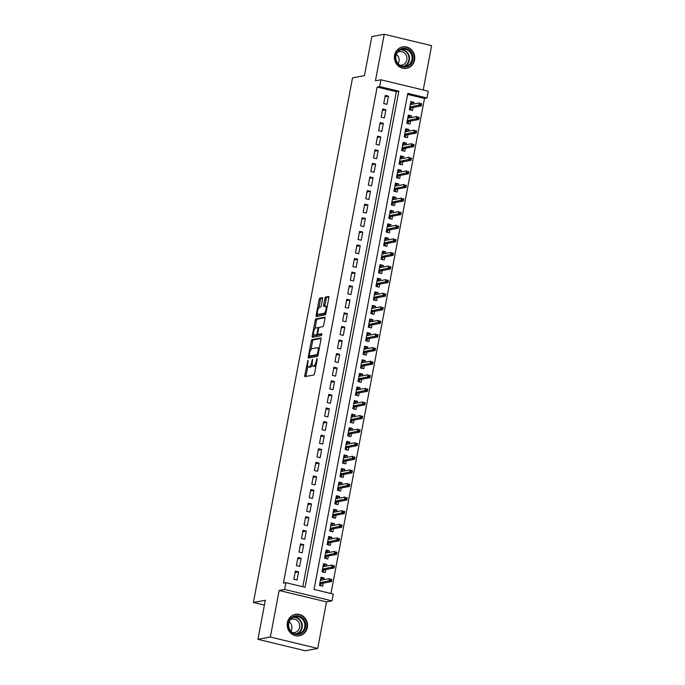 <?xml version="1.0" encoding="UTF-8"?>
<svg xmlns="http://www.w3.org/2000/svg" width="685" height="685" viewBox="0 0 685 685"><rect width="100%" height="100%" fill="white"/><g stroke="black" fill="none" stroke-linecap="round" stroke-linejoin="round"><path stroke-width="1.03" d="M307.976 360.216L304.782 375.389A1.37 0.454 -76.4 0 0 304.945 376.63A1.37 0.454 -76.4 0 0 305.013 376.63L313.79 374.995A1.37 0.454 -76.4 0 0 314.526 373.565L317.206 359.394L317.044 358.52L316.179 361.355A4.384 1.464 -76.4 0 1 313.816 365.918L313.079 366.055A4.384 1.464 -76.4 0 1 312.857 366.047A4.384 1.464 -76.4 0 1 312.326 362.074L312.514 359.368L311.649 362.202A4.384 1.464 -76.4 0 1 309.277 366.758L308.55 366.895A4.384 1.464 -76.4 0 1 308.327 366.895A4.384 1.464 -76.4 0 1 307.796 362.922L307.976 360.216M394.603 55.22A10.892 10.155 79.4 0 0 406.582 68.337A10.892 10.155 79.4 0 0 414.571 60.032A10.892 10.155 79.4 0 0 402.592 46.914A10.892 10.155 79.4 0 0 394.603 55.22M287.383 622.648A10.892 10.155 79.4 0 0 299.362 635.766A10.892 10.155 79.4 0 0 307.351 627.46A10.892 10.155 79.4 0 0 295.372 614.342A10.892 10.155 79.4 0 0 287.383 622.648M322.549 298.908A1.37 0.454 -76.4 0 0 322.378 297.667A1.37 0.454 -76.4 0 0 322.31 297.658L319.852 298.121A1.37 0.454 -76.4 0 0 319.107 299.542L316.136 315.288A1.37 0.454 -76.4 0 0 316.299 316.53A1.37 0.454 -76.4 0 0 316.367 316.53L325.144 314.894A1.37 0.454 -76.4 0 0 325.889 313.473L328.86 297.727A1.37 0.454 -76.4 0 0 328.697 296.485A1.37 0.454 -76.4 0 0 328.629 296.485L325.649 297.042A1.37 0.454 -76.4 0 0 324.913 298.463L323.637 305.202A1.37 0.454 -76.4 0 0 323.808 306.443A1.37 0.454 -76.4 0 0 323.877 306.443L325.349 306.169A3.665 1.224 -76.4 0 1 325.538 306.169A3.665 1.224 -76.4 0 1 325.923 309.757A3.665 1.224 -76.4 0 1 323.996 313.302L318.225 314.381A3.665 1.224 -76.4 0 1 318.037 314.381A3.665 1.224 -76.4 0 1 317.643 310.793A3.665 1.224 -76.4 0 1 319.57 307.248L320.537 307.068A1.37 0.454 -76.4 0 0 321.274 305.638L322.549 298.908M379.627 86.575L380.911 79.777L428.271 91.199L426.986 97.998L407.789 93.365L314.055 589.442L333.252 594.075L331.968 600.865L284.609 589.451L285.893 582.652L305.09 587.285L398.824 91.208L379.627 86.575L377.144 87.038L283.41 583.115L285.893 582.652M257.937 639.328L270.352 637.016L317.712 648.438L305.296 650.75L257.937 639.328L265.318 600.257L253.399 602.483L352.527 77.859L364.446 75.641L371.827 36.562L384.242 34.25L375.449 80.796L380.911 79.777M317.712 648.438L326.505 601.884L279.146 590.47L270.352 637.016M279.146 590.47L284.609 589.451M312.009 339.606A1.37 0.454 -76.4 0 0 311.273 341.036L308.293 356.774A1.37 0.454 -76.4 0 0 308.464 358.015A1.37 0.454 -76.4 0 0 308.533 358.024L317.309 356.38A1.37 0.454 -76.4 0 0 318.046 354.958L321.025 339.221A1.37 0.454 -76.4 0 0 320.854 337.97A1.37 0.454 -76.4 0 0 320.785 337.97L312.009 339.606L313.293 339.914A1.37 0.454 -76.4 0 0 312.548 341.344L310.999 349.547M312.214 336.035L315.194 320.289A1.37 0.454 -76.4 0 1 315.931 318.867L324.707 317.232A1.37 0.454 -76.4 0 1 324.776 317.232A1.37 0.454 -76.4 0 1 324.938 318.474L323.671 325.212A1.37 0.454 -76.4 0 1 322.926 326.634L319.373 327.302A1.37 0.454 -76.4 0 0 318.628 328.723L317.789 333.193A1.37 0.454 -76.4 0 0 317.951 334.434A1.37 0.454 -76.4 0 0 318.02 334.434L321.779 333.741L321.376 335.607L312.454 337.277A1.37 0.454 -76.4 0 1 312.386 337.277A1.37 0.454 -76.4 0 1 312.214 336.035L313.499 336.344L313.79 334.802M423.227 89.983L431.601 45.672L384.242 34.25M413.757 103.974L414.065 102.339L410.598 102.981M414.065 102.339L410.872 101.568L409.33 109.72L412.524 110.49L413.106 107.442M411.188 117.563L411.497 115.928L408.029 116.578M411.497 115.928L408.303 115.157L406.762 123.309L409.964 124.079L410.538 121.031M408.62 131.152L408.936 129.516L405.469 130.167M408.936 129.516L405.734 128.746L404.193 136.906L407.395 137.676L407.969 134.62M406.059 144.74L406.368 143.114L402.9 143.756M406.368 143.114L403.165 142.334L401.624 150.494L404.826 151.265L405.4 148.208M403.491 158.338L403.799 156.702L400.331 157.344M403.799 156.702L400.597 155.932L399.055 164.083L402.258 164.854L402.831 161.806M400.922 171.926L401.23 170.291L397.762 170.942M401.23 170.291L398.028 169.52L396.487 177.672L399.689 178.451L400.263 175.394M398.353 185.515L398.661 183.88L395.194 184.53M398.661 183.88L395.459 183.109L393.918 191.269L397.12 192.04L397.694 188.983M395.784 199.112L396.093 197.477L392.625 198.119M396.093 197.477L392.89 196.706L391.349 204.858L394.551 205.628L395.125 202.58M393.216 212.701L393.524 211.066L390.056 211.716M393.524 211.066L390.322 210.295L388.78 218.446L391.983 219.217L392.556 216.169M390.647 226.29L390.955 224.654L387.487 225.305M390.955 224.654L387.753 223.884L386.212 232.044L389.414 232.814L389.996 229.758M388.078 239.878L388.386 238.252L384.919 238.894M388.386 238.252L385.184 237.472L383.651 245.632L386.845 246.403L387.427 243.346M385.509 253.476L385.818 251.84L382.35 252.482M385.818 251.84L382.624 251.07L381.083 259.221L384.276 259.992L384.859 256.943M382.941 267.064L383.249 265.429L379.781 266.08M383.249 265.429L380.055 264.658L378.514 272.81L381.708 273.589L382.29 270.532M380.372 280.653L380.68 279.018L377.212 279.668M380.68 279.018L377.486 278.247L375.945 286.407L379.139 287.178L379.721 284.121M377.803 294.25L378.111 292.615L374.644 293.257M378.111 292.615L374.918 291.844L373.376 299.996L376.579 300.766L377.152 297.718M375.243 307.839L375.551 306.204L372.083 306.854M375.551 306.204L372.349 305.433L370.808 313.584L374.01 314.355L374.584 311.307M372.674 321.428L372.983 319.792L369.515 320.443M372.983 319.792L369.78 319.022L368.239 327.182L371.441 327.952L372.015 324.895M370.106 335.016L370.414 333.389L366.946 334.032M370.414 333.389L367.211 332.61L365.67 340.77L368.873 341.541L369.446 338.484M367.537 348.614L367.845 346.978L364.377 347.62M367.845 346.978L364.643 346.208L363.101 354.359L366.304 355.13L366.877 352.081M364.968 362.202L365.276 360.567L361.808 361.218M365.276 360.567L362.074 359.796L360.533 367.948L363.735 368.718L364.309 365.67M362.399 375.791L362.707 374.156L359.24 374.806M362.707 374.156L359.505 373.385L357.964 381.545L361.166 382.316L361.74 379.259M359.83 389.388L360.139 387.753L356.671 388.395M360.139 387.753L356.936 386.982L355.395 395.134L358.597 395.904L359.171 392.856M357.262 402.977L357.57 401.341L354.102 401.984M357.57 401.341L354.368 400.571L352.826 408.722L356.029 409.493L356.611 406.445M354.693 416.566L355.001 414.93L351.533 415.581M355.001 414.93L351.799 414.16L350.266 422.32L353.46 423.09L354.042 420.033M352.124 430.154L352.433 428.527L348.965 429.17M352.433 428.527L349.239 427.748L347.697 435.908L350.891 436.679L351.474 433.622M349.555 443.752L349.864 442.116L346.396 442.758M349.864 442.116L346.67 441.346L345.129 449.497L348.322 450.268L348.905 447.219M346.987 457.34L347.295 455.705L343.827 456.356M347.295 455.705L344.101 454.934L342.56 463.086L345.762 463.856L346.336 460.808M344.418 470.929L344.735 469.293L341.267 469.944M344.735 469.293L341.532 468.523L339.991 476.683L343.194 477.454L343.767 474.397M341.858 484.526L342.166 482.891L338.698 483.533M342.166 482.891L338.964 482.12L337.422 490.272L340.625 491.042L341.199 487.994M339.289 498.115L339.597 496.479L336.13 497.122M339.597 496.479L336.395 495.709L334.854 503.86L338.056 504.631L338.63 501.583M336.72 511.704L337.029 510.068L333.561 510.719M337.029 510.068L333.826 509.297L332.285 517.449L335.487 518.228L336.061 515.171M334.152 525.292L334.46 523.665L330.992 524.308M334.46 523.665L331.257 522.886L329.716 531.046L332.919 531.817L333.492 528.76M331.583 538.889L331.891 537.254L328.423 537.896M331.891 537.254L328.689 536.483L327.147 544.635L330.35 545.406L330.923 542.357M329.014 552.478L329.322 550.843L325.854 551.494M329.322 550.843L326.12 550.072L324.579 558.224L327.781 558.994L328.355 555.946M326.445 566.067L326.754 564.431L323.286 565.082M326.754 564.431L323.551 563.661L322.01 571.821L325.212 572.591L325.795 569.535M295.389 571.085L293.848 579.236L297.042 580.007L298.583 571.855L295.389 571.085M297.958 557.487L296.417 565.647L299.61 566.418L301.152 558.258L297.958 557.487M300.527 543.899L298.985 552.05L302.179 552.829L303.72 544.669L300.527 543.899M303.087 530.31L301.554 538.461L304.748 539.232L306.289 531.081L303.087 530.31M305.656 516.721L304.114 524.873L307.317 525.643L308.858 517.492L305.656 516.721M308.224 503.124L306.683 511.284L309.885 512.055L311.427 503.895L308.224 503.124M310.793 489.535L309.252 497.687L312.454 498.457L313.995 490.306L310.793 489.535M313.362 475.947L311.821 484.098L315.023 484.869L316.564 476.717L313.362 475.947M315.931 462.349L314.389 470.509L317.592 471.28L319.133 463.128L315.931 462.349M318.499 448.761L316.958 456.912L320.16 457.691L321.702 449.531L318.499 448.761M321.068 435.172L319.527 443.323L322.729 444.094L324.27 435.943L321.068 435.172M323.637 421.583L322.096 429.735L325.298 430.505L326.839 422.354L323.637 421.583M326.206 407.986L324.664 416.146L327.867 416.917L329.399 408.757L326.206 407.986M328.774 394.397L327.233 402.549L330.427 403.319L331.968 395.168L328.774 394.397M331.343 380.809L329.802 388.96L332.996 389.731L334.537 381.579L331.343 380.809M333.912 367.211L332.371 375.371L335.564 376.142L337.106 367.991L333.912 367.211M336.472 353.623L334.931 361.783L338.133 362.553L339.674 354.393L336.472 353.623M339.041 340.034L337.5 348.185L340.702 348.956L342.243 340.805L339.041 340.034M341.609 326.445L340.068 334.597L343.271 335.367L344.812 327.216L341.609 326.445M344.178 312.848L342.637 321.008L345.839 321.779L347.381 313.619L344.178 312.848M346.747 299.259L345.206 307.411L348.408 308.181L349.949 300.03L346.747 299.259M349.316 285.671L347.774 293.822L350.977 294.593L352.518 286.441L349.316 285.671M351.884 272.073L350.343 280.233L353.546 281.004L355.087 272.853L351.884 272.073M354.453 258.485L352.912 266.645L356.114 267.415L357.656 259.255L354.453 258.485M357.022 244.896L355.481 253.048L358.683 253.818L360.224 245.667L357.022 244.896M359.591 231.307L358.05 239.459L361.243 240.23L362.785 232.078L359.591 231.307M362.159 217.71L360.618 225.87L363.812 226.641L365.353 218.481L362.159 217.71M364.728 204.121L363.187 212.273L366.381 213.052L367.922 204.892L364.728 204.121M367.288 190.533L365.756 198.684L368.95 199.455L370.491 191.303L367.288 190.533M369.857 176.935L368.316 185.096L371.518 185.866L373.06 177.715L369.857 176.935M372.426 163.347L370.885 171.507L374.087 172.277L375.628 164.117L372.426 163.347M374.995 149.758L373.453 157.91L376.656 158.68L378.197 150.529L374.995 149.758M377.563 136.169L376.022 144.321L379.225 145.092L380.766 136.94L377.563 136.169M380.132 122.572L378.591 130.732L381.793 131.503L383.335 123.343L380.132 122.572M382.701 108.983L381.16 117.135L384.362 117.914L385.903 109.754L382.701 108.983M302.804 586.728L396.341 91.67L377.144 87.038M386.931 104.317L388.472 96.165L385.27 95.395L383.728 103.546L386.931 104.317M330.958 593.518L424.503 98.46L407.592 94.384M323.877 579.664L324.185 578.029L320.982 577.258L319.45 585.41L322.644 586.18L323.226 583.123M253.399 602.483L264.393 605.129M424.503 98.46L426.986 97.998M326.505 601.884L331.968 600.865M396.341 91.67L398.824 91.208M324.185 578.029L320.717 578.671M298.583 571.855L295.115 572.497M301.152 558.258L297.684 558.909M303.72 544.669L300.253 545.32M306.289 531.081L302.821 531.723M308.858 517.492L305.39 518.134M311.427 503.895L307.959 504.545M313.995 490.306L310.528 490.957M316.564 476.717L313.096 477.359M319.133 463.128L315.665 463.771M321.702 449.531L318.234 450.182M324.27 435.943L320.803 436.585M326.839 422.354L323.371 422.996M329.399 408.757L325.932 409.407M331.968 395.168L328.5 395.819M334.537 381.579L331.069 382.221M337.106 367.991L333.638 368.633M339.674 354.393L336.207 355.044M342.243 340.805L338.775 341.447M344.812 327.216L341.344 327.858M347.381 313.619L343.913 314.269M349.949 300.03L346.482 300.681M352.518 286.441L349.05 287.083M355.087 272.853L351.619 273.495M357.656 259.255L354.188 259.906M360.224 245.667L356.748 246.317M362.785 232.078L359.317 232.72M365.353 218.481L361.885 219.131M367.922 204.892L364.454 205.543M370.491 191.303L367.023 191.946M373.06 177.715L369.592 178.357M375.628 164.117L372.16 164.768M378.197 150.529L374.729 151.179M380.766 136.94L377.298 137.582M383.335 123.343L379.867 123.994M385.903 109.754L382.435 110.405M388.472 96.165L385.004 96.808M308.327 366.895L309.603 367.203A4.384 1.464 -76.4 0 0 309.825 367.203L308.55 366.895M312.206 364.951A4.384 1.464 -76.4 0 1 310.562 367.066L309.825 367.203M312.857 366.047L314.141 366.355A4.384 1.464 -76.4 0 0 314.364 366.364L313.079 366.055M316.076 365.362A4.384 1.464 -76.4 0 1 315.091 366.227L314.364 366.364M307.822 366.355L306.058 375.697A1.37 0.454 -76.4 0 0 306.007 376.442M321.077 338.467L313.293 339.914M309.757 356.14L309.577 357.082A1.37 0.454 -76.4 0 0 309.517 357.835M309.26 355.181L309.423 356.054L317.121 354.616L318.011 351.688A4.384 1.464 -76.4 0 0 317.472 347.706A4.384 1.464 -76.4 0 0 317.258 347.706L311.992 348.691A4.384 1.464 -76.4 0 0 309.62 353.246L309.26 355.181M310.605 356.337L309.423 356.054M318.037 354.993L310.699 356.363M319.253 348.554A4.384 1.464 -76.4 0 0 318.756 348.014L317.472 347.706M314.972 328.535L316.47 320.597L315.194 320.289M324.998 317.72L317.206 319.176A1.37 0.454 -76.4 0 0 316.47 320.597M319.167 334.708A1.37 0.454 -76.4 0 0 319.236 334.742A1.37 0.454 -76.4 0 0 319.304 334.742L321.933 334.254M315.674 327.987A3.665 1.224 -76.4 0 0 313.756 331.531A3.665 1.224 -76.4 0 0 314.141 335.119A3.665 1.224 -76.4 0 0 314.329 335.119L316.367 334.742A1.37 0.454 -76.4 0 0 317.104 333.321L317.951 328.851A1.37 0.454 -76.4 0 0 317.78 327.61A1.37 0.454 -76.4 0 0 317.712 327.61L315.674 327.987M315.254 335.35A3.665 1.224 -76.4 0 0 315.425 335.427A3.665 1.224 -76.4 0 0 315.605 335.436L314.329 335.119M318.123 334.477A1.37 0.454 -76.4 0 1 317.643 335.051L315.605 335.436M313.499 336.344A1.37 0.454 -76.4 0 0 313.439 337.089M319.15 314.603A3.665 1.224 -76.4 0 0 319.321 314.689A3.665 1.224 -76.4 0 0 319.501 314.689L318.225 314.381M325.957 313.105A3.665 1.224 -76.4 0 1 325.281 313.619L319.501 314.689M327.156 306.769A3.665 1.224 -76.4 0 0 326.813 306.478L325.538 306.169M328.92 296.973L326.933 297.35A1.37 0.454 -76.4 0 0 326.188 298.771L324.921 305.51A1.37 0.454 -76.4 0 0 324.861 306.263M317.703 314.098L317.412 315.597A1.37 0.454 -76.4 0 0 317.36 316.35M322.601 298.155L321.128 298.429A1.37 0.454 -76.4 0 0 320.392 299.85L318.893 307.753M320.7 578.765L322.018 579.082L321.839 580.041M321.188 583.509L320.768 585.726M319.844 583.32L321.059 584.185L319.741 583.86M331.617 580.82L331.874 579.459L330.59 579.15L330.333 580.512L331.617 580.82L331.377 581.608L329.074 581.051L329.536 578.602L320.409 580.306M330.59 579.15L331.874 579.459M330.333 580.512L319.946 582.755M331.377 581.608L320.871 583.569M305.613 627.212A9.427 8.794 -100.6 0 1 295.235 634.301A9.427 8.794 -100.6 0 1 288.334 623.05A9.427 8.794 -100.6 0 1 298.703 615.961A9.427 8.794 -100.6 0 1 305.613 627.212M288.719 623.247A8.734 8.143 79.4 0 0 298.326 633.762A8.734 8.143 79.4 0 0 304.722 627.109A8.734 8.143 79.4 0 0 295.124 616.594A8.734 8.143 79.4 0 0 288.719 623.247M289.156 621.723A6.876 6.405 -100.6 0 1 291.801 628.787A6.876 6.405 -100.6 0 1 290.902 631.125M290.243 619.719A6.876 6.405 -100.6 0 1 292.075 619.052A6.876 6.405 -100.6 0 1 299.628 627.332A6.876 6.405 -100.6 0 1 294.593 632.563A6.876 6.405 -100.6 0 1 292.641 632.606M297.53 635.928A10.823 10.095 79.4 0 0 298.96 635.774A10.823 10.095 79.4 0 0 306.889 627.52A10.823 10.095 79.4 0 0 294.987 614.488A10.823 10.095 79.4 0 0 293.6 614.856M407.01 66.685A9.427 8.794 -100.6 0 1 395.836 60.485A9.427 8.794 -100.6 0 1 401.367 48.712A9.427 8.794 -100.6 0 1 412.541 54.92A9.427 8.794 -100.6 0 1 407.01 66.685M401.333 49.431A8.734 8.143 79.4 0 0 396.058 59.783A8.734 8.143 79.4 0 0 405.537 66.334A8.734 8.143 79.4 0 0 406.548 66.068A8.734 8.143 79.4 0 0 411.822 55.708A8.734 8.143 79.4 0 0 402.343 49.166A8.734 8.143 79.4 0 0 401.333 49.431M397.454 52.291A6.876 6.405 -100.6 0 1 398.49 51.829A6.876 6.405 -100.6 0 1 399.286 51.623A6.876 6.405 -100.6 0 1 406.753 56.778A6.876 6.405 -100.6 0 1 402.6 64.929A6.876 6.405 -100.6 0 1 401.812 65.135A6.876 6.405 -100.6 0 1 399.86 65.178M404.749 68.5A10.823 10.095 79.4 0 0 406.171 68.346A10.823 10.095 79.4 0 0 407.421 68.02A10.823 10.095 79.4 0 0 413.963 55.177A10.823 10.095 79.4 0 0 402.206 47.059A10.823 10.095 79.4 0 0 400.948 47.385A10.823 10.095 79.4 0 0 400.819 47.428M396.367 54.295A6.876 6.405 -100.6 0 1 398.122 63.696M323.269 565.176L324.587 565.493L324.407 566.452M323.757 569.92L323.337 572.138M322.412 569.723L323.628 570.588L322.31 570.271M334.186 567.231L334.443 565.87L333.158 565.562L332.901 566.923L334.186 567.231L333.946 568.019L331.643 567.463L332.105 565.014L322.977 566.718M333.158 565.562L334.443 565.87M332.901 566.923L322.515 569.158M333.946 568.019L323.44 569.971M325.837 551.588L327.156 551.904L326.976 552.855M326.325 556.323L325.906 558.549M324.981 556.134L326.197 556.999L324.87 556.682M336.755 553.634L337.011 552.281L335.727 551.973L335.47 553.326L336.755 553.634L336.515 554.422L334.212 553.865L334.674 551.425L325.546 553.12M335.727 551.973L337.011 552.281M335.47 553.326L325.084 555.569M336.515 554.422L326.009 556.383M328.406 537.99L329.725 538.316L329.545 539.266M328.894 542.734L328.475 544.952M327.541 542.546L328.766 543.41L327.439 543.094M339.323 540.045L339.58 538.684L338.296 538.376L338.039 539.737L339.323 540.045L339.084 540.833L336.78 540.277L337.243 537.828L328.115 539.532M338.296 538.376L339.58 538.684M338.039 539.737L327.653 541.981M339.084 540.833L328.577 542.794M330.975 524.402L332.293 524.719L332.114 525.678M331.454 529.145L331.035 531.363M330.11 528.948L331.334 529.813L330.007 529.496M341.883 526.457L342.14 525.095L340.865 524.787L340.608 526.149L341.883 526.457L341.652 527.245L339.349 526.688L339.811 524.239L330.684 525.943M340.865 524.787L342.14 525.095M340.608 526.149L330.221 528.392M341.652 527.245L331.146 529.197M333.544 510.813L334.862 511.13L334.682 512.08M334.023 515.548L333.604 517.774M332.679 515.36L333.895 516.225L332.576 515.908M344.452 512.86L344.709 511.507L343.433 511.198L343.176 512.551L344.452 512.86L344.221 513.647L341.918 513.099L342.38 510.65L333.252 512.354M343.433 511.198L344.709 511.507M343.176 512.551L332.79 514.795M344.221 513.647L333.715 515.608M336.112 497.216L337.431 497.541L337.251 498.492M336.592 501.959L336.172 504.177M335.248 501.771L336.463 502.636L335.145 502.319M347.021 499.271L347.278 497.909L346.002 497.601L345.745 498.963L347.021 499.271L346.79 500.059L344.486 499.502L344.949 497.062L335.821 498.757M346.002 497.601L347.278 497.909M345.745 498.963L335.359 501.206M346.79 500.059L336.284 502.019M338.681 483.627L340 483.944L339.82 484.903M339.161 488.371L338.741 490.588M337.816 488.182L339.032 489.047L337.714 488.722M349.59 485.682L349.847 484.321L348.571 484.012L348.314 485.374L349.59 485.682L349.359 486.47L347.055 485.913L347.518 483.464L338.39 485.168M348.571 484.012L349.847 484.321M348.314 485.374L337.928 487.617M349.359 486.47L338.852 488.431M341.241 470.038L342.568 470.355L342.389 471.314M341.729 474.782L341.31 477M340.385 474.585L341.601 475.45L340.282 475.133M352.158 472.093L352.415 470.732L351.14 470.424L350.883 471.785L352.158 472.093L351.927 472.881L349.615 472.325L350.078 469.876L340.95 471.58M351.14 470.424L352.415 470.732M350.883 471.785L340.488 474.02M351.927 472.881L341.421 474.833M343.81 456.45L345.137 456.767L344.957 457.717M344.298 461.185L343.879 463.411M342.954 460.996L344.17 461.861L342.851 461.544M354.727 458.496L354.984 457.143L353.708 456.835L353.451 458.188L354.727 458.496L354.487 459.284L352.184 458.727L352.647 456.287L343.519 457.991M353.708 456.835L354.984 457.143M353.451 458.188L343.057 460.431M354.487 459.284L343.99 461.245M346.379 442.853L347.706 443.178L347.518 444.128M346.867 447.596L346.447 449.814M345.523 447.408L346.738 448.273L345.42 447.956M357.296 444.907L357.553 443.546L356.277 443.238L356.02 444.599L357.296 444.907L357.056 445.695L354.753 445.139L355.215 442.69L346.088 444.394M356.277 443.238L357.553 443.546M356.02 444.599L345.625 446.843M357.056 445.695L346.559 447.656M348.948 429.264L350.266 429.581L350.086 430.54M349.436 434.007L349.016 436.225M348.091 433.81L349.307 434.675L347.989 434.358M359.865 431.319L360.122 429.957L358.837 429.649L358.58 431.011L359.865 431.319L359.625 432.107L357.322 431.55L357.784 429.101L348.656 430.805M358.837 429.649L360.122 429.957M358.58 431.011L348.194 433.254M359.625 432.107L349.119 434.067M351.516 415.675L352.835 415.992L352.655 416.942M352.004 420.41L351.585 422.636M350.66 420.222L351.876 421.087L350.557 420.77M362.433 417.722L362.69 416.369L361.406 416.06L361.149 417.413L362.433 417.722L362.194 418.509L359.89 417.961L360.353 415.512L351.225 417.216M361.406 416.06L362.69 416.369M361.149 417.413L350.763 419.657M362.194 418.509L351.688 420.47M354.085 402.078L355.404 402.403L355.224 403.354M354.573 406.821L354.154 409.039M353.229 406.633L354.445 407.498L353.126 407.181M365.002 404.133L365.259 402.771L363.975 402.463L363.718 403.825L365.002 404.133L364.762 404.921L362.459 404.364L362.922 401.924L353.794 403.619M363.975 402.463L365.259 402.771M363.718 403.825L353.332 406.068M364.762 404.921L354.256 406.881M356.654 388.489L357.972 388.806L357.793 389.765M357.142 393.233L356.722 395.45M355.798 393.044L357.013 393.909L355.686 393.584M367.571 390.544L367.828 389.183L366.543 388.875L366.287 390.236L367.571 390.544L367.331 391.332L365.028 390.775L365.49 388.326L356.363 390.03M366.543 388.875L367.828 389.183M366.287 390.236L355.9 392.479M367.331 391.332L356.825 393.293M359.223 374.9L360.541 375.217L360.361 376.176M359.711 379.644L359.291 381.862M358.358 379.447L359.582 380.312L358.255 379.995M370.14 376.955L370.397 375.594L369.112 375.286L368.855 376.647L370.14 376.955L369.9 377.743L367.597 377.187L368.059 374.738L358.931 376.442M369.112 375.286L370.397 375.594M368.855 376.647L358.469 378.891M369.9 377.743L359.394 379.695M361.791 361.312L363.11 361.629L362.93 362.579M362.271 366.047L361.851 368.273M360.926 365.858L362.151 366.723L360.824 366.406M372.708 363.358L372.965 362.005L371.681 361.697L371.424 363.05L372.708 363.358L372.469 364.146L370.165 363.589L370.628 361.149L361.5 362.853M371.681 361.697L372.965 362.005M371.424 363.05L361.038 365.293M372.469 364.146L361.963 366.107M364.36 347.715L365.679 348.04L365.499 348.99M364.84 352.458L364.42 354.676M363.495 352.27L364.72 353.135L363.392 352.818M375.269 349.77L375.526 348.408L374.25 348.1L373.993 349.461L375.269 349.77L375.037 350.557L372.734 350.001L373.197 347.552L364.069 349.256M374.25 348.1L375.526 348.408M373.993 349.461L363.607 351.705M375.037 350.557L364.531 352.518M366.929 334.126L368.247 334.443L368.068 335.402M367.408 338.869L366.989 341.087M366.064 338.673L367.28 339.537L365.961 339.221M377.837 336.181L378.094 334.819L376.818 334.511L376.562 335.873L377.837 336.181L377.606 336.969L375.303 336.412L375.765 333.963L366.638 335.667M376.818 334.511L378.094 334.819M376.562 335.873L366.175 338.116M377.606 336.969L367.1 338.929M369.498 320.537L370.816 320.854L370.636 321.813M369.977 325.272L369.558 327.498M368.633 325.084L369.849 325.949L368.53 325.632M380.406 322.592L380.663 321.231L379.387 320.923L379.13 322.275L380.406 322.592L380.175 323.371L377.872 322.823L378.334 320.375L369.206 322.078M379.387 320.923L380.663 321.231M379.13 322.275L368.744 324.519M380.175 323.371L369.669 325.332M372.058 306.949L373.385 307.265L373.205 308.216M372.546 311.684L372.126 313.901M371.201 311.495L372.417 312.36L371.099 312.043M382.975 308.995L383.232 307.642L381.956 307.325L381.699 308.687L382.975 308.995L382.744 309.783L380.44 309.226L380.903 306.786L371.767 308.481M381.956 307.325L383.232 307.642M381.699 308.687L371.313 310.93M382.744 309.783L372.238 311.743M374.626 293.351L375.954 293.668L375.774 294.627M375.115 298.095L374.695 300.313M373.77 297.906L374.986 298.771L373.667 298.446M385.544 295.406L385.801 294.045L384.525 293.737L384.268 295.098L385.544 295.406L385.312 296.194L383.001 295.637L383.463 293.189L374.335 294.892M384.525 293.737L385.801 294.045M384.268 295.098L373.873 297.341M385.312 296.194L374.806 298.155M377.195 279.763L378.522 280.079L378.343 281.038M377.683 284.506L377.264 286.724M376.339 284.309L377.555 285.174L376.236 284.857M388.112 281.818L388.369 280.456L387.093 280.148L386.837 281.509L388.112 281.818L387.873 282.605L385.569 282.049L386.032 279.6L376.904 281.304M387.093 280.148L388.369 280.456M386.837 281.509L376.442 283.753M387.873 282.605L377.375 284.558M379.764 266.174L381.091 266.491L380.903 267.441M380.252 270.909L379.832 273.135M378.908 270.721L380.124 271.585L378.805 271.269M390.681 268.22L390.938 266.867L389.654 266.559L389.397 267.912L390.681 268.22L390.441 269.008L388.138 268.451L388.6 266.011L379.473 267.715M389.654 266.559L390.938 266.867M389.397 267.912L379.01 270.155M390.441 269.008L379.944 270.969M382.333 252.577L383.651 252.902L383.472 253.852M382.821 257.32L382.401 259.538M381.476 257.132L382.692 257.997L381.374 257.68M393.25 254.632L393.507 253.27L392.222 252.962L391.966 254.323L393.25 254.632L393.01 255.419L390.707 254.863L391.169 252.414L382.042 254.118M392.222 252.962L393.507 253.27M391.966 254.323L381.579 256.567M393.01 255.419L382.504 257.38M384.901 238.988L386.22 239.305L386.04 240.264M385.39 243.732L384.97 245.949M384.045 243.535L385.261 244.408L383.942 244.083M395.819 241.043L396.076 239.681L394.791 239.373L394.534 240.735L395.819 241.043L395.579 241.831L393.276 241.274L393.738 238.825L384.61 240.529M394.791 239.373L396.076 239.681M394.534 240.735L384.148 242.978M395.579 241.831L385.073 243.792M387.47 225.399L388.789 225.716L388.609 226.675M387.958 230.134L387.539 232.361M386.614 229.946L387.83 230.811L386.511 230.494M398.387 227.454L398.644 226.093L397.36 225.785L397.103 227.137L398.387 227.454L398.148 228.242L395.844 227.685L396.307 225.237L387.179 226.941M397.36 225.785L398.644 226.093M397.103 227.137L386.717 229.381M398.148 228.242L387.642 230.194M390.039 211.811L391.358 212.127L391.178 213.078M390.527 216.546L390.108 218.763M389.183 216.357L390.399 217.222L389.071 216.905M400.956 213.857L401.213 212.504L399.929 212.187L399.672 213.549L400.956 213.857L400.716 214.645L398.413 214.088L398.875 211.648L389.748 213.343M399.929 212.187L401.213 212.504M399.672 213.549L389.285 215.792M400.716 214.645L390.21 216.606M392.608 198.213L393.926 198.53L393.747 199.489M393.096 202.957L392.676 205.175M391.743 202.769L392.967 203.633L391.64 203.308M403.525 200.268L403.782 198.907L402.497 198.599L402.241 199.96L403.525 200.268L403.285 201.056L400.982 200.499L401.444 198.051L392.317 199.755M402.497 198.599L403.782 198.907M402.241 199.96L391.854 202.203M403.285 201.056L392.779 203.017M395.176 184.625L396.495 184.941L396.315 185.9M395.656 189.368L395.236 191.586M394.312 189.171L395.536 190.036L394.209 189.719M406.085 186.68L406.342 185.318L405.066 185.01L404.809 186.371L406.085 186.68L405.854 187.467L403.551 186.911L404.013 184.462L394.885 186.166M405.066 185.01L406.342 185.318M404.809 186.371L394.423 188.615M405.854 187.467L395.348 189.42M397.745 171.036L399.064 171.353L398.884 172.303M398.225 175.771L397.805 177.997M396.88 175.583L398.096 176.447L396.778 176.131M408.654 173.082L408.911 171.73L407.635 171.421L407.378 172.774L408.654 173.082L408.423 173.87L406.119 173.314L406.582 170.873L397.454 172.577M407.635 171.421L408.911 171.73M407.378 172.774L396.992 175.017M408.423 173.87L397.916 175.831M400.314 157.439L401.633 157.764L401.453 158.715M400.793 162.182L400.374 164.4M399.449 161.994L400.665 162.859L399.346 162.542M411.223 159.494L411.479 158.132L410.204 157.824L409.947 159.185L411.223 159.494L410.991 160.281L408.688 159.725L409.15 157.285L400.023 158.98M410.204 157.824L411.479 158.132M409.947 159.185L399.56 161.429M410.991 160.281L400.485 162.242M402.883 143.85L404.201 144.167L404.022 145.126M403.362 148.594L402.943 150.811M402.018 148.397L403.234 149.27L401.915 148.945M413.791 145.905L414.048 144.544L412.772 144.235L412.516 145.597L413.791 145.905L413.56 146.693L411.257 146.136L411.719 143.687L402.592 145.391M412.772 144.235L414.048 144.544M412.516 145.597L402.129 147.84M413.56 146.693L403.054 148.654M405.443 130.261L406.77 130.578L406.59 131.537M405.931 135.005L405.511 137.223M404.587 134.808L405.803 135.673L404.484 135.356M416.36 132.316L416.617 130.955L415.341 130.647L415.084 132.008L416.36 132.316L416.129 133.104L413.817 132.548L414.279 130.099L405.152 131.803M415.341 130.647L416.617 130.955M415.084 132.008L404.689 134.243M416.129 133.104L405.623 135.056M408.012 116.673L409.339 116.989L409.159 117.94M408.5 121.408L408.08 123.625M407.155 121.219L408.371 122.084L407.053 121.767M418.929 118.719L419.186 117.366L417.91 117.058L417.653 118.411L418.929 118.719L418.689 119.507L416.386 118.95L416.848 116.51L407.721 118.205M417.91 117.058L419.186 117.366M417.653 118.411L407.258 120.654M418.689 119.507L408.192 121.468M410.58 103.075L411.908 103.392L411.719 104.351M411.068 107.819L410.649 110.037M409.724 107.631L410.94 108.495L409.621 108.17M421.498 105.13L421.755 103.769L420.479 103.461L420.222 104.822L421.498 105.13L421.258 105.918L418.955 105.362L419.417 102.913L410.289 104.617M420.479 103.461L421.755 103.769M420.222 104.822L409.827 107.066M421.258 105.918L410.76 107.879M308.087 361.363L307.462 361.209M317.155 359.676L316.53 359.522M312.625 360.515L311.992 360.37M310.562 367.066L309.277 366.758M312.274 362.356L311.649 362.202M315.091 366.227L313.816 365.918M316.812 361.509L316.179 361.355M306.058 375.697L304.782 375.389M309.577 357.082L308.293 356.774M312.548 341.344L311.273 341.036M318.071 354.847L317.121 354.616M318.268 353.768L317.643 353.614M318.636 351.833L318.011 351.688M317.206 319.176L315.931 318.867M319.304 334.742L318.02 334.434M317.643 335.051L316.367 334.742M317.746 333.475L317.104 333.321M318.576 329.005L317.951 328.851M318.885 327.892L317.84 327.635M325.281 313.619L323.996 313.302M324.921 305.51L323.637 305.202M326.188 298.771L324.913 298.463M326.933 297.35L325.649 297.042M317.412 315.597L316.136 315.288M320.392 299.85L319.107 299.542M321.128 298.429L319.852 298.121M293.848 616.945A8.734 8.143 -100.6 0 1 302.136 627.588A8.734 8.143 -100.6 0 1 297.007 633.89M296.117 633.848A8.443 7.869 79.4 0 0 301.631 627.571A8.443 7.869 79.4 0 0 293.034 617.313M403.337 66.419A8.443 7.869 79.4 0 0 403.628 66.325A8.443 7.869 79.4 0 0 408.817 56.675A8.443 7.869 79.4 0 0 400.254 49.885M401.067 49.517A8.734 8.143 -100.6 0 1 409.356 56.735A8.734 8.143 -100.6 0 1 404.227 66.462M310.656 356.363L309.372 356.054M319.236 334.742L317.951 334.434M315.425 335.427L314.141 335.119M318.893 327.875L317.78 327.61M319.321 314.689L318.037 314.381M294.987 614.488L294.259 614.625M298.96 635.774L298.223 635.911M402.206 47.059L401.47 47.196M406.171 68.346L405.443 68.483"/></g></svg>
